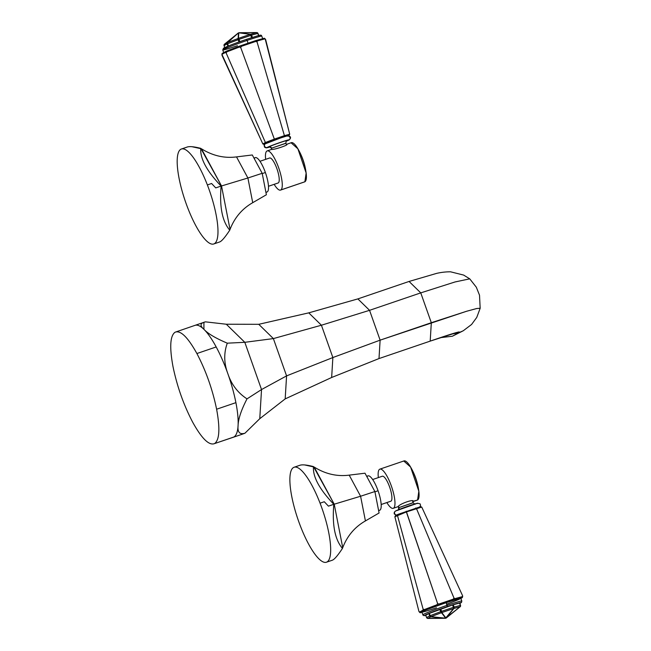 <?xml version="1.0" encoding="UTF-8"?>
<svg xmlns="http://www.w3.org/2000/svg" width="651" height="651" viewBox="0 0 651 651"><rect width="100%" height="100%" fill="white"/><g stroke="black" fill="none" stroke-linecap="round" stroke-linejoin="round"><path stroke-width="0.98" d="M175.086 332.213C180.539 330.065 187.814 337.169 196.895 353.534C205.919 370.753 212.495 389.322 216.612 409.227C220.184 428.602 219.493 440.06 214.529 443.6C209.069 445.748 201.802 438.644 192.72 422.279C183.688 405.052 177.113 386.491 172.995 366.586C169.423 347.211 170.123 335.753 175.086 332.213C180.539 330.065 187.814 337.169 196.895 353.534C205.919 370.753 212.495 389.322 216.612 409.227C220.184 428.602 219.493 440.06 214.529 443.6C209.069 445.748 201.802 438.644 192.72 422.279C183.688 405.052 177.113 386.491 172.995 366.586C169.423 347.211 170.123 335.753 175.086 332.213L195.023 325.354A59.135 15.502 -108.8 0 1 195.186 325.305A59.135 15.502 -108.8 0 0 195.023 325.354L204.032 322.286M203.918 329.333A59.135 15.502 -108.8 0 0 199.645 326.053A59.135 15.502 -108.8 0 0 195.186 325.305A59.135 15.502 -108.8 0 1 199.645 326.053A59.135 15.502 -108.8 0 1 203.918 329.333C208.011 333.703 215.798 338.317 227.297 343.175C223.716 352.997 223.911 363.209 227.891 373.796A59.135 15.502 -108.8 0 0 223.545 362.509A59.135 15.502 -108.8 0 0 218.109 350.653A59.135 15.502 -108.8 0 0 216.181 346.959A59.135 15.502 -108.8 0 0 214.83 344.501A59.135 15.502 -108.8 0 0 208.621 334.834A59.135 15.502 -108.8 0 0 203.918 329.333C208.011 333.703 215.798 338.317 227.297 343.175L244.809 342.312L273.371 338.593L258.764 324.312L226.304 324.231L258.764 324.312L308.761 312.854L258.764 324.312L273.371 338.593L244.809 342.312L261.531 389.55L286.578 375.887L273.371 338.593L321.415 325.223L308.761 312.854L357.871 298.899L308.761 312.854L321.415 325.223L273.371 338.593L286.578 375.887L261.531 389.55L259.765 418.707L285.179 398.9L286.578 375.887L332.864 357.545L321.415 325.223L369.556 310.324L357.871 298.899L409.072 281.452L357.871 298.899L369.556 310.324L321.415 325.223L332.864 357.545L286.578 375.887L285.179 398.9L259.765 418.707L244.931 433.232L259.765 418.707L261.531 389.55L244.809 342.312L227.297 343.175C223.716 352.997 223.911 363.209 227.891 373.796C231.479 384.554 237.851 392.911 247.014 398.868C241.212 410.073 238.233 419.049 238.071 425.795A59.135 15.502 -108.8 0 0 237.989 417.779A59.135 15.502 -108.8 0 0 236.655 406.769A59.135 15.502 -108.8 0 0 235.906 402.652A59.135 15.502 -108.8 0 0 235.011 398.388A59.135 15.502 -108.8 0 0 231.65 385.408A59.135 15.502 -108.8 0 0 227.891 373.796C231.479 384.554 237.851 392.911 247.014 398.868L261.531 389.55L247.014 398.868C241.212 410.073 238.233 419.049 238.071 425.795A59.135 15.502 -108.8 0 0 237.989 417.779A59.135 15.502 -108.8 0 0 236.655 406.769A59.135 15.502 -108.8 0 0 235.906 402.652L216.612 409.227L235.906 402.652A59.135 15.502 -108.8 0 0 235.011 398.388A59.135 15.502 -108.8 0 0 231.65 385.408A59.135 15.502 -108.8 0 0 227.891 373.796A59.135 15.502 -108.8 0 0 223.545 362.509A59.135 15.502 -108.8 0 0 218.109 350.653A59.135 15.502 -108.8 0 0 216.181 346.959L196.895 353.534L216.181 346.959A59.135 15.502 -108.8 0 0 214.83 344.501A59.135 15.502 -108.8 0 0 208.621 334.834A59.135 15.502 -108.8 0 0 203.918 329.333C199.645 325.533 200.174 323.034 205.488 321.854L226.304 324.231L244.809 342.312L226.304 324.231L205.488 321.854L203.926 322.318L203.918 329.333M242.188 434.233L233.172 437.309A59.135 15.502 -108.8 0 0 233.823 437.024L214.529 443.6L233.823 437.024A59.135 15.502 -108.8 0 0 234.865 436.235A59.135 15.502 -108.8 0 0 237.135 431.914A59.135 15.502 -108.8 0 0 238.071 425.795C237.428 432.223 239.714 434.705 244.931 433.232L241.952 434.315M214.529 443.6L233.172 437.309A59.135 15.502 -108.8 0 0 233.823 437.024A59.135 15.502 -108.8 0 0 234.865 436.235A59.135 15.502 -108.8 0 0 237.135 431.914A59.135 15.502 -108.8 0 0 238.071 425.795C237.428 432.223 239.714 434.705 244.931 433.232M285.179 398.9L331.652 377.49L332.864 357.545L380.119 340.156L369.556 310.324L420.758 292.877L369.556 310.324L380.119 340.156L332.864 357.545L331.652 377.49L285.179 398.9M331.652 377.49L378.996 358.571L380.119 340.156L378.996 358.571L331.652 377.49M436.707 273.355L409.072 281.452L420.758 292.877L455 281.973L469.721 278.84L463.634 275.08L450.557 271.809C445.976 271.784 441.354 272.305 436.699 273.363L409.072 281.452L420.758 292.877L431.32 322.709L380.119 340.156L466.564 311.276L476.719 308.517L480.169 308.265M378.996 358.571L430.197 341.124L431.32 322.709L430.197 341.124L378.996 358.571M459.964 332.303L452.364 336.233L440.377 337.674L452.364 336.233L463.252 330.773L452.364 336.233L458.719 332.759L450.704 334.28L458.719 332.759L463.252 330.773L471.584 324.467L476.744 317.436L480.169 308.289L476.776 308.509L466.637 311.251L431.32 322.709L420.758 292.877L455.122 281.932L469.737 278.848M430.197 341.124C452.982 333.255 462.487 330.472 458.719 332.759L458.621 331.969L430.197 341.124M261.523 389.697L259.773 418.569L261.523 389.697M226.393 324.32L244.719 342.231L226.393 324.32M244.89 342.54L261.45 389.322L244.89 342.54M236.516 156.899L252.303 154.971L262.19 173.304L266.389 194.747L262.19 173.304L252.303 154.971L236.516 156.899L247.893 178L262.19 173.304L247.893 178L236.516 156.899C224.359 158.47 212.69 155.776 201.493 148.819C212.69 155.776 224.359 158.47 236.516 156.899M191.972 146.711L201.493 148.819L221.527 185.966L247.893 178L252.726 202.681L266.389 194.747L252.726 202.681L247.893 178L221.527 185.966L200.785 148.355C199.955 158.453 206.733 171.026 221.12 186.064L221.527 185.966L230.031 229.412C234.588 217.629 242.156 208.719 252.726 202.681C242.156 208.719 234.588 217.629 230.031 229.412L221.527 185.966L221.12 186.064C219.363 206.676 222.235 221.373 229.754 230.169L230.031 229.412L229.754 230.169C225.108 237.233 221.747 241.163 219.68 241.952C221.747 241.163 225.108 237.233 229.754 230.169C222.235 221.373 219.363 206.676 221.12 186.064L215.733 187.903L221.12 186.064C206.733 171.026 199.955 158.453 200.785 148.355C194.161 146.67 189.661 146.223 187.276 147.012L181.401 149.014A50.16 13.15 -108.8 0 0 184.111 197.644A50.16 13.15 -108.8 0 0 214.309 243.726A50.16 13.15 -108.8 0 0 207.376 184.941A50.16 13.15 -108.8 0 0 180.856 149.25A50.16 13.15 -108.8 0 0 184.111 197.644A50.16 13.15 -108.8 0 0 213.764 243.97A50.16 13.15 -108.8 0 0 207.376 184.941L211.599 183.501L215.733 187.903L211.599 183.501L207.376 184.941A50.16 13.15 -108.8 0 0 181.401 149.014M253.98 158.079L255.273 157.64A18.163 4.76 71.2 0 1 265.372 172.523L262.247 173.589L265.372 172.523A18.163 4.76 -108.8 0 0 254.289 158.657M265.836 191.939A18.163 4.76 -108.8 0 0 265.372 172.523A18.163 4.76 71.2 0 1 266.991 192.029L265.925 192.387M349.205 475.132L364.999 473.204L374.886 491.546L379.085 512.988L374.886 491.546L364.999 473.204L349.205 475.132L360.589 496.241L374.886 491.546L360.589 496.241L349.205 475.132C337.063 476.711 325.386 474.018 314.189 467.052C325.386 474.018 337.063 476.711 349.205 475.132M304.668 464.944L314.189 467.052L334.223 504.2L360.589 496.241L365.423 520.922L379.085 512.988L365.423 520.922L360.589 496.241L334.223 504.2L313.481 466.588C312.651 476.695 319.429 489.267 333.817 504.305L334.223 504.2L342.727 547.646C347.284 535.863 354.852 526.952 365.423 520.922C354.852 526.952 347.284 535.863 342.727 547.646L334.223 504.2L333.817 504.305C332.051 524.909 334.931 539.614 342.45 548.411L342.727 547.646L342.45 548.411C337.804 555.474 334.443 559.396 332.368 560.194C334.443 559.396 337.804 555.474 342.45 548.411C334.931 539.614 332.051 524.909 333.817 504.305L328.43 506.144L333.817 504.305C319.429 489.267 312.651 476.695 313.481 466.588C306.857 464.904 302.357 464.456 299.973 465.245M320.064 503.174A50.16 13.15 -108.8 0 0 293.552 467.491A50.16 13.15 -108.8 0 0 296.807 515.885A50.16 13.15 -108.8 0 0 327.005 561.968A50.16 13.15 -108.8 0 0 320.064 503.174L324.288 501.742L328.43 506.144L324.288 501.742L320.064 503.174A50.16 13.15 -108.8 0 0 294.097 467.247A50.16 13.15 -108.8 0 0 296.807 515.885A50.16 13.15 -108.8 0 0 326.46 562.212A50.16 13.15 -108.8 0 0 320.064 503.174M366.676 476.32L367.97 475.881A18.163 4.76 71.2 0 1 378.06 490.756L374.943 491.822L378.06 490.756A18.163 4.76 -108.8 0 0 366.985 476.898M378.532 510.172A18.163 4.76 -108.8 0 0 378.06 490.756A18.163 4.76 71.2 0 1 379.688 510.27L378.622 510.628M304.416 181.93L304.88 181.767A20.702 5.428 71.2 0 1 304.66 181.873L280.54 190.092A20.702 5.428 -108.8 0 0 280.768 189.986L304.88 181.767L306.141 173.011L297.889 148.794L291.078 142.789M286.741 144.278L286.464 144.359C289.931 144.571 274.242 149.917 271.613 149.421C274.242 149.917 289.931 144.571 286.464 144.359L291.306 142.683A20.702 5.428 71.2 0 1 302.967 160.081A20.702 5.428 71.2 0 1 304.88 181.767L280.768 189.986A20.702 5.428 -108.8 0 0 278.848 168.3A20.702 5.428 -108.8 0 0 267.187 150.902A20.702 5.428 -108.8 0 0 266.959 151.008A20.702 5.428 -108.8 0 0 265.649 159.349A20.702 5.428 71.2 0 1 266.959 151.008A20.702 5.428 71.2 0 1 278.693 167.86A20.702 5.428 71.2 0 1 280.768 189.986A20.702 5.428 71.2 0 1 274.169 184.339A20.702 5.428 -108.8 0 0 280.54 190.092M278.27 182.931A13.199 3.458 -108.8 0 0 276.944 168.812A13.199 3.458 -108.8 0 0 269.465 158.063A13.199 3.458 71.2 0 1 269.604 158.006A13.199 3.458 71.2 0 1 277.041 169.097A13.199 3.458 71.2 0 1 278.27 182.931A13.199 3.458 71.2 0 1 278.123 182.988A13.199 3.458 71.2 0 1 277.969 183.029A13.199 3.458 -108.8 0 0 278.27 182.931L268.489 186.259L278.27 182.931M265.73 143.489A11.824 0.521 -19.5 0 1 279.287 138.305A11.824 0.521 -19.5 0 1 287.335 136.124A11.824 0.521 160.5 0 0 279.287 138.305A11.824 0.521 160.5 0 0 265.73 143.489M286.237 141.226A11.824 0.521 160.5 0 0 288.743 140.103A11.824 0.521 160.5 0 1 286.237 141.226L289.052 139.973A2.116 2.034 -118.6 0 1 288.743 140.103A11.824 0.521 160.5 0 0 280.703 142.276A11.824 0.521 160.5 0 0 267.138 147.468A2.116 2.034 -118.6 0 1 265.421 143.627L265.421 143.627A2.116 2.034 61.4 0 0 267.138 147.468A11.824 0.521 160.5 0 0 269.88 147.012A11.824 0.521 160.5 0 1 267.138 147.468A11.824 0.521 160.5 0 1 280.703 142.276A11.824 0.521 160.5 0 1 288.743 140.103A2.116 2.034 61.4 0 0 289.907 137.296A2.116 2.034 61.4 0 0 287.335 136.124M269.457 146.963A9.822 0.431 -19.5 0 1 268.969 146.841A9.822 0.431 -19.5 0 1 280.231 142.536A9.822 0.431 -19.5 0 1 286.912 140.73A9.822 0.431 -19.5 0 1 286.538 140.917A9.822 0.431 160.5 0 0 286.912 140.73A9.822 0.431 160.5 0 0 280.231 142.536A9.822 0.431 160.5 0 0 268.969 146.841A2.116 2.034 -118.6 0 1 271.605 148.176L285.683 143.375M286.603 140.868L286.635 140.844A2.116 2.034 -118.6 0 1 286.912 140.73A2.116 2.034 61.4 0 0 286.627 140.852C286.294 140.51 286.049 141.3 285.911 143.204L271.605 148.176A2.116 2.034 61.4 0 0 268.969 146.841A9.822 0.431 160.5 0 0 270.1 146.8L269.327 146.971C269.392 146.499 270.075 146.955 271.377 148.347L271.736 149.356M284.153 136.612L288.32 135.709L289.719 134.236L265.16 38.889L265.649 39.565L264.859 38.897L257.373 40.915L257.039 41.892L255.705 41.444L241.488 46.294L240.683 47.458L239.422 47.035L226.8 51.868L226.166 53.016L225.547 52.389L221.918 54.375L262.833 143.928L265.405 142.52L226.166 53.016L265.405 142.52L274.34 139.102L240.683 47.458L274.34 139.102L284.414 135.668L257.039 41.892L284.414 135.668L289.719 134.236L265.649 39.565L264.379 38.23L256.046 40.484L264.379 38.23L265.16 38.889L264.379 38.23L264.859 38.897L257.373 40.915L257.039 41.892L255.705 41.444L256.046 40.484L240.219 45.871L256.046 40.484L257.373 40.915L256.046 40.484L255.705 41.444L241.488 46.294L240.683 47.458L239.422 47.035L240.219 45.871L226.174 51.242L240.219 45.871L241.488 46.294L240.219 45.871L239.422 47.035L226.8 51.868L226.166 53.016L225.547 52.389L226.174 51.242L222.137 53.455L226.174 51.242L226.8 51.868L226.174 51.242L225.547 52.389L221.918 54.375L221.991 55.294L262.833 143.928L263.94 144.343L284.153 136.612L284.414 135.668L274.34 139.102L265.405 142.52L262.833 143.928L263.94 144.343L266.349 143.033L265.405 142.52L266.349 143.033L274.722 139.827L274.34 139.102L274.722 139.827L289.125 135.27L289.719 134.236L284.414 135.668L284.153 136.612M264.664 144.148L263.94 144.343L264.664 144.148M222.137 53.455L221.918 54.375L222.137 53.455M248.08 43.194L247.095 40.419A20.702 0.903 -19.5 0 1 261.783 36.147A20.702 0.903 160.5 0 0 247.095 40.419L248.08 43.194M223.749 52.747L222.756 49.964A20.702 0.903 -19.5 0 1 247.095 40.419A20.702 0.903 160.5 0 0 222.756 49.964A20.702 0.903 160.5 0 0 237.444 45.692M224.066 45.594L227.093 43.942A1.269 1.221 -118.6 0 1 227.443 42.567A1.269 1.221 61.4 0 0 227.093 43.942L227.891 46.205L227.093 43.942L238.136 39.695A1.269 0.627 -110.9 0 1 238.136 38.474A1.269 1.204 3.2 0 1 238.453 38.36L238.136 39.695L238.95 41.998L238.136 39.695L238.453 38.36L250.277 34.324L251.677 37.628L250.871 35.341L239.039 39.369L239.853 41.664L239.039 39.369L227.638 43.715L228.444 45.985L227.638 43.715L227.093 43.942L224.066 45.594L224.766 47.564L224.066 45.594A1.269 1.221 -118.6 0 1 224.424 44.219L227.443 42.567L238.258 33.006L224.424 44.219L227.443 42.567A1.269 0.749 48.5 0 1 227.638 42.486L238.136 38.474L238.445 32.924L227.638 42.486A1.269 0.627 69.1 0 0 227.638 43.715A1.269 0.627 -110.9 0 1 227.638 42.486L238.136 38.474A1.269 0.627 69.1 0 0 238.136 39.695L239.039 39.369L238.453 38.36L250.277 34.324L238.771 32.81L238.453 38.36A1.269 1.204 -176.8 0 0 238.136 38.474L238.445 32.924A1.269 1.204 3.2 0 1 238.771 32.81L238.453 38.36L239.039 39.369L251.603 35.105L252.409 37.392L251.603 35.105L250.871 35.341L250.277 34.324L238.771 32.81A1.269 0.968 -82.5 0 1 239.023 32.729L250.537 34.243L256.763 32.558L239.023 32.729L250.537 34.243A1.269 0.968 97.5 0 0 250.277 34.324A1.269 0.968 -82.5 0 1 250.537 34.243A1.269 1.099 74.9 0 1 251.603 35.105A1.269 1.099 -105.1 0 0 250.537 34.243L256.763 32.558A1.269 1.099 74.9 0 1 257.829 33.421L251.603 35.105L257.829 33.421A1.269 1.099 -105.1 0 0 256.763 32.558L239.047 32.721A1.269 0.968 97.5 0 0 238.771 32.81A1.269 1.204 -176.8 0 0 238.445 32.924L227.638 42.486A1.269 0.749 -131.5 0 0 227.443 42.567L238.258 33.006A1.269 0.749 48.5 0 1 238.445 32.924A1.269 0.749 -131.5 0 0 238.258 33.006L224.424 44.219A1.269 1.221 61.4 0 0 224.066 45.594L224.864 47.979M258.585 35.569L257.829 33.421L258.585 35.569M228.949 47.059A19.432 0.854 -19.5 0 1 225.913 47.051A19.432 0.854 -19.5 0 1 246.379 39.386L247.095 40.419L246.379 39.386M238.559 32.924L224.432 44.211L224.034 45.619M256.811 32.558A1.269 1.221 -118.6 0 1 257.951 33.396M238.771 32.81L238.282 32.989M417.112 500.171L412.962 501.579C415.232 498.406 399.543 503.752 398.111 506.641L393.464 508.228A20.702 5.428 -108.8 0 0 391.544 486.541A20.702 5.428 -108.8 0 0 379.883 469.143L403.994 460.924A20.702 5.428 71.2 0 1 415.655 478.322A20.702 5.428 71.2 0 1 417.576 500.009L418.837 491.253L410.586 467.027L403.775 461.022M379.883 469.143A20.702 5.428 -108.8 0 0 379.655 469.241A20.702 5.428 71.2 0 1 391.389 486.094A20.702 5.428 71.2 0 1 393.464 508.228A20.702 5.428 71.2 0 1 386.857 502.58A20.702 5.428 -108.8 0 0 393.237 508.325A20.702 5.428 -108.8 0 0 393.464 508.228L393.237 508.325M378.345 477.59A20.702 5.428 71.2 0 1 379.655 469.241A20.702 5.428 -108.8 0 0 378.345 477.59M390.665 501.27A13.199 3.458 -108.8 0 0 390.958 501.164A13.199 3.458 -108.8 0 0 389.64 487.054A13.199 3.458 -108.8 0 0 382.153 476.304A13.199 3.458 71.2 0 1 382.3 476.239A13.199 3.458 71.2 0 1 389.737 487.339A13.199 3.458 71.2 0 1 390.958 501.164L381.177 504.501L390.958 501.164A13.199 3.458 71.2 0 1 390.82 501.229A13.199 3.458 71.2 0 1 390.665 501.27M413.165 501.294L417.576 500.009A20.702 5.428 71.2 0 1 417.348 500.106L412.693 501.693M412.962 501.579C415.232 498.406 399.543 503.752 398.111 506.641M395.832 510.897A11.824 0.521 -19.5 0 1 409.398 505.705A11.824 0.521 -19.5 0 1 417.437 503.532A11.824 0.521 -19.5 0 0 409.398 505.705A11.824 0.521 -19.5 0 0 395.832 510.897A2.116 2.034 61.4 0 0 396.858 514.965A2.116 2.034 -118.6 0 1 395.523 511.035L417.568 503.207L420.082 503.858L420.603 505.347L419.911 506.852M398.51 509.7A2.116 2.034 61.4 0 0 398.892 507.625L398.892 507.625A2.116 2.034 -118.6 0 1 398.51 509.7M398.469 506.421L398.892 507.625L398.469 506.421M412.978 502.824L398.892 507.625L413.198 502.653C414.508 504.045 415.192 504.509 415.248 504.029M420.636 506.657L397.867 514.412L395.45 515.73L394.864 516.764L418.935 611.435L419.423 612.111L423.052 610.125L423.109 609.157L397.435 515.356L406.37 511.938L421.742 507.072L462.584 595.706L421.742 507.072L420.636 506.657L421.742 507.072L416.445 508.504L453.975 598.033L416.445 508.504L415.672 508L416.445 508.504L406.37 511.938L437.627 603.607L406.24 511.214L406.37 511.938L394.864 516.764L397.435 515.356L397.867 514.412L397.435 515.356L423.109 609.157L424.297 609.596L423.109 609.157L423.052 610.125L419.423 612.111L420.204 612.77L421.897 612.314L420.204 612.77L424.24 610.565L420.204 612.77L418.935 611.435L394.864 516.764L395.45 515.73L397.867 514.412L420.636 506.657M454.113 599.799L424.24 610.565L438.286 605.194L436.927 604.771L424.297 609.596L424.24 610.565L423.052 610.125L424.24 610.565L424.297 609.596L436.927 604.771L437.627 603.607L436.927 604.771L438.286 605.194L462.438 597.545L454.113 599.799L453.21 599.18L438.986 604.03L437.627 603.607L438.986 604.03L438.286 605.194L438.986 604.03L453.21 599.18L453.975 598.033L453.21 599.18L454.113 599.799L454.878 598.651L453.975 598.033L454.878 598.651L454.113 599.799M460.884 598.399L462.438 597.545L460.884 598.399M436.495 607.798A20.702 0.903 -19.5 0 1 422.418 611.606A20.702 0.903 -19.5 0 1 446.147 602.525A20.702 0.903 -19.5 0 1 460.835 598.253A20.702 0.903 -19.5 0 1 446.732 604.169M462.666 596.625L462.584 595.706L462.365 596.625L454.878 598.651L462.365 596.625L462.584 595.706L462.666 596.625M447.261 606.659A19.432 0.854 -19.5 0 1 459.85 603.412A19.432 0.854 160.5 0 0 447.261 606.659A19.432 0.854 160.5 0 0 428.871 613.445A19.432 0.854 160.5 0 0 425.819 615.455A19.432 0.854 -19.5 0 1 428.871 613.445A19.432 0.854 -19.5 0 1 447.261 606.659L446.147 602.525A20.702 0.903 -19.5 0 1 460.835 598.253L461.819 601.036A20.702 0.903 160.5 0 0 447.139 605.308A20.702 0.903 160.5 0 0 422.8 614.853A20.702 0.903 -19.5 0 1 447.139 605.308L447.261 606.659M452.583 604.966L428.806 613.576L425.787 615.219L426.617 617.579L429.644 615.927L428.806 613.576L425.746 615.252L426.617 617.579A1.269 1.221 61.4 0 0 427.764 618.442L445.512 618.271L430.791 616.79L427.788 618.45L445.528 618.279L430.791 616.79L427.764 618.442A1.269 1.221 -118.6 0 1 426.617 617.579L429.644 615.927L428.806 613.576L429.351 613.34L430.189 615.7L440.686 611.68L439.856 609.328L429.351 613.34L430.189 615.7L429.644 615.927A1.269 1.221 61.4 0 0 430.791 616.79A1.269 1.221 -118.6 0 1 429.644 615.927L430.189 615.7A1.269 0.627 69.1 0 0 430.978 616.709L445.699 618.19L441.476 612.689L430.978 616.709A1.269 0.716 95.7 0 1 430.791 616.79A1.269 0.716 -84.3 0 0 430.978 616.709L445.699 618.19A1.269 0.716 95.7 0 1 445.512 618.271L453.625 608.547L441.793 612.575L446.016 618.076A1.269 1.172 142.5 0 1 445.699 618.19L441.476 612.689A1.269 1.172 -37.5 0 0 441.793 612.575L446.016 618.076L453.625 608.547L441.793 612.575L441.59 611.354L453.422 607.326L452.583 604.966L440.76 609.002L441.59 611.354L440.686 611.68L439.856 609.328L440.76 609.002L441.59 611.354L453.422 607.326L452.583 604.966L453.316 604.738L452.583 604.966M446.016 618.076L460.111 606.781A1.269 1.099 -105.1 0 0 460.379 605.414A1.269 1.099 74.9 0 1 460.111 606.781L453.877 608.465A1.269 1.099 -105.1 0 0 454.154 607.09L460.509 605.406A1.269 1.221 -118.6 0 1 460.151 606.781L460.151 606.781A1.269 1.221 61.4 0 0 460.509 605.406L459.541 603.054L453.316 604.738L454.154 607.09L460.379 605.414L459.541 603.054L453.316 604.738L454.154 607.09L453.422 607.326L453.625 608.547L453.422 607.326L454.154 607.09A1.269 1.099 74.9 0 1 453.877 608.465L446.277 617.994L460.111 606.781L453.877 608.465A1.269 0.928 -141.4 0 1 453.625 608.547A1.269 0.928 38.6 0 0 453.877 608.465L446.277 617.994A1.269 0.928 -141.4 0 1 446.016 618.076L460.111 606.781L445.512 618.271A1.269 0.716 -84.3 0 0 445.699 618.19A1.269 1.172 -37.5 0 0 446.016 618.076A1.269 0.928 38.6 0 0 446.277 617.994L427.813 618.442M425.827 615.464L423.296 615.496L421.807 612.07A20.702 0.903 -19.5 0 1 446.147 602.525L447.139 605.308A20.702 0.903 -19.5 0 1 461.819 601.036L461.51 602.419L459.85 603.42M426.633 617.604L425.746 615.252M441.476 612.689L430.978 616.709A1.269 0.627 -110.9 0 1 430.189 615.7L440.686 611.68A1.269 0.627 69.1 0 0 441.476 612.689A1.269 0.627 -110.9 0 1 440.686 611.68L441.59 611.354L441.793 612.575A1.269 1.172 142.5 0 1 441.476 612.689M480.169 308.281L479.518 295.196L476.312 287.205L469.753 278.856M213.764 243.97L219.664 241.96M326.46 562.212L332.352 560.202M294.097 467.247L299.997 465.237M268.489 186.276L278.123 182.988M306.141 173.011C305.042 164.377 302.292 156.305 297.889 148.794M267.187 150.902L271.89 149.307M289.052 139.965C291.241 137.988 291.005 136.572 288.344 135.709C287.189 135.31 268.725 141.845 265.421 143.627L264.086 145.051L264.518 147.159L266.129 147.883L269.888 147.012M286.432 144.677L285.911 143.204M262.768 38.93L261.783 36.147C261.067 34.511 261.669 34.536 246.395 39.377C233.392 43.926 225.742 46.888 223.448 48.272L222.756 49.964M256.787 32.55L257.991 33.396L258.829 35.748M418.837 491.253C417.73 482.619 414.98 474.546 410.586 467.027M372.665 479.527L382.3 476.239M396.256 515.291L394.197 513.851L394.278 512.239L395.499 511.043M397.94 510.156C398.29 510.49 398.526 509.7 398.664 507.796L398.233 506.576M412.604 500.961L413.198 502.653M460.151 606.789L460.542 605.381L459.712 603.021M426.584 617.604L427.788 618.45M445.528 618.279L446.293 618.011M259.969 161.285L269.604 158.006M381.177 504.517L390.82 501.229"/></g></svg>
